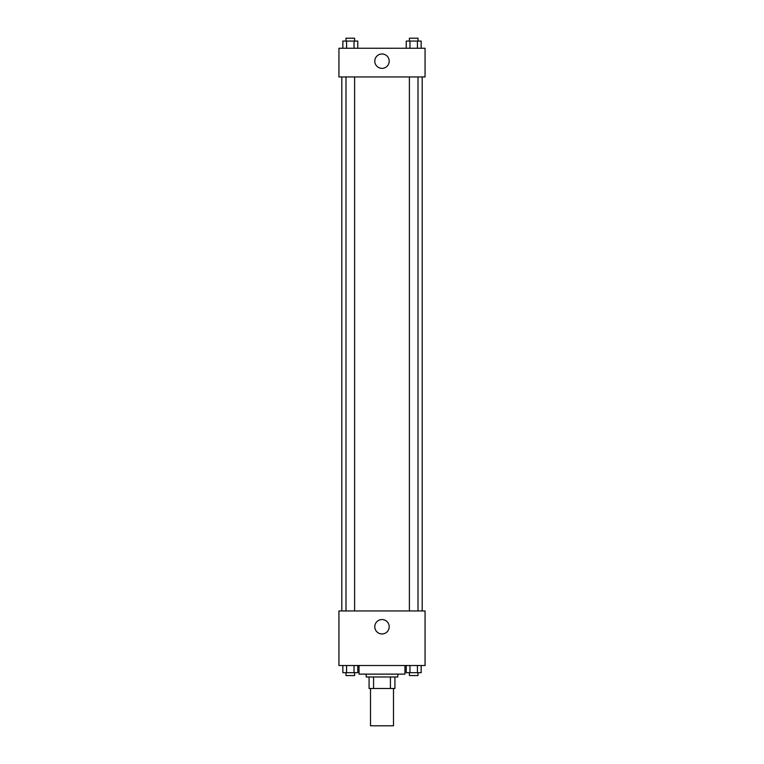 <?xml version="1.0" encoding="UTF-8"?>
<svg xmlns="http://www.w3.org/2000/svg" width="764" height="764" viewBox="0 0 764 764"><rect width="100%" height="100%" fill="white"/><g stroke="black" fill="none" stroke-linecap="round" stroke-linejoin="round"><path stroke-width="1.15" d="M370.511 688.479L370.511 725.8L393.489 725.8L393.489 688.479M390.423 676.99L390.423 688.479L369.079 688.479L369.079 676.99M390.423 688.479L394.921 688.479L394.921 676.99L394.921 688.479M397.786 674.125L397.786 676.99L366.214 676.99L366.214 674.125M373.577 676.99L373.577 688.479M359.032 665.511L359.032 674.125L404.968 674.125L404.968 665.511M425.061 665.511L338.939 665.511L338.939 610.961L425.061 610.961L425.061 665.511M382 633.948A7.201 7.201 0 0 1 375.764 623.147A7.201 7.201 0 0 1 388.236 623.147A7.201 7.201 0 0 1 382 633.948M422.196 76.954L422.196 610.961M409.389 610.961L409.389 76.954M354.611 76.954L354.611 610.961M425.061 76.954L338.939 76.954L338.939 48.247L425.061 48.247L425.061 76.954M389.201 61.168A7.201 7.201 0 0 1 378.4 67.404A7.201 7.201 0 0 1 378.4 54.932A7.201 7.201 0 0 1 389.201 61.168M421.155 48.247L421.155 41.075L406.238 41.075L406.238 48.247M417.421 41.075L417.421 48.247M409.962 41.075L409.962 48.247M409.389 41.075L409.389 38.2L418.003 38.2L418.003 41.075M357.762 48.247L357.762 41.075L342.845 41.075L342.845 48.247M354.038 41.075L354.038 48.247M346.579 41.075L346.579 48.247M345.996 41.075L345.996 38.2L354.611 38.2L354.611 41.075M421.155 665.511L421.155 672.683L406.238 672.683L406.238 665.511M417.421 665.511L417.421 672.683M409.962 665.511L409.962 672.683M418.003 672.683L418.003 675.557L409.389 675.557L409.389 672.683M357.762 665.511L357.762 672.683L342.845 672.683L342.845 665.511M354.038 665.511L354.038 672.683M346.579 665.511L346.579 672.683M354.611 672.683L354.611 675.557L345.996 675.557L345.996 672.683M341.804 76.954L341.804 610.961M418.003 610.961L418.003 76.954M345.996 76.954L345.996 610.961"/></g></svg>
